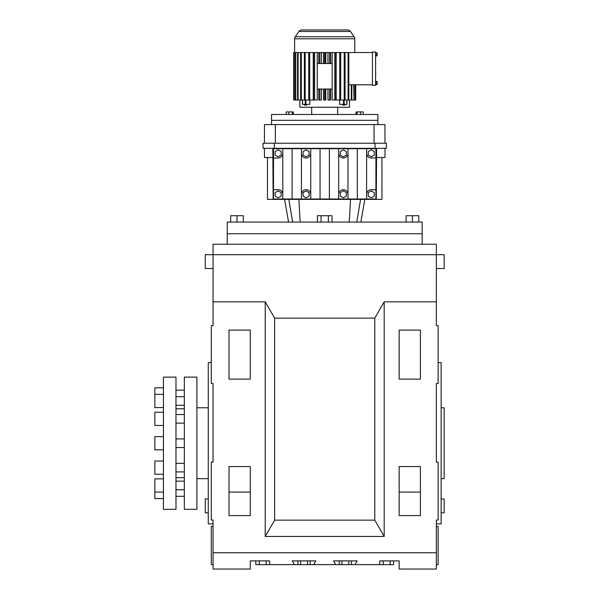 <?xml version="1.0" encoding="UTF-8"?>
<svg xmlns="http://www.w3.org/2000/svg" width="599" height="599" viewBox="0 0 599 599"><rect width="100%" height="100%" fill="white"/><g stroke="black" fill="none" stroke-linecap="round" stroke-linejoin="round"><path stroke-width="0.9" d="M441.141 512.804L444.151 512.804L444.151 498.974L441.141 498.974M436.357 268.524L444.151 268.524L444.151 254.702L213.064 254.702L213.064 244.227L436.357 244.227L436.357 325.669L438.131 325.669L438.131 383.562L436.357 383.562L436.357 462.129L438.131 462.129L438.131 520.022L436.357 520.022L436.357 569.05L399.144 569.05L399.144 560.896L379.788 560.896L379.788 564.617L383.24 564.617L383.24 560.896M436.357 383.562L436.357 462.129M436.357 301.836L384.199 301.836L374.787 318.144L374.787 520.134L384.199 536.442L384.199 301.836M213.064 268.524L205.262 268.524L205.262 254.702L213.064 254.702L213.064 325.669L211.29 325.669L211.29 383.562L213.064 383.562L213.064 462.129L211.29 462.129L211.29 520.022L213.064 520.022L213.064 552.742L436.357 552.742M374.787 318.144L274.634 318.144L265.222 301.836L213.064 301.836M436.357 523.855L441.141 523.855L441.141 362.59L438.131 362.59M436.357 564.617L438.131 564.617L438.131 526.431L436.357 526.431M250.277 379.13L229.013 379.13L229.013 330.101L250.277 330.101L250.277 379.13M420.408 515.589L420.408 466.561L399.144 466.561L399.144 515.589L420.408 515.589M420.408 379.13L420.408 330.101L399.144 330.101L399.144 379.13L420.408 379.13M265.222 301.836L265.222 536.442L384.199 536.442M250.277 515.589L229.013 515.589L229.013 466.561L250.277 466.561L250.277 515.589M213.064 383.562L213.064 462.129M265.222 536.442L274.634 520.134L374.787 520.134M274.634 318.144L274.634 520.134M213.064 552.742L213.064 569.05L250.277 569.05L250.277 560.896L269.632 560.896L269.632 564.617L313.696 564.617L315.845 560.896L292.245 560.896L294.394 564.617M313.696 564.617L341.917 564.617L341.917 560.896M341.917 564.617L355.02 564.617L357.169 560.896L333.576 560.896L335.725 564.617M355.02 564.617L379.788 564.617M422.175 244.227L422.175 233.752L227.238 233.752L227.238 222.057L422.175 222.057L422.175 233.752L227.238 233.752L227.238 244.227M213.064 526.431L211.29 526.431L211.29 564.617L213.064 564.617M208.272 498.974L205.262 498.974L205.262 512.804L208.272 512.804M213.064 523.855L208.272 523.855L208.272 362.59L211.29 362.59M229.013 492.071L250.277 492.071M399.144 492.071L420.408 492.071M255.803 560.896L255.803 564.617L269.632 564.617M383.24 564.617L393.61 564.617L393.61 560.896M348.828 564.617L348.828 560.896M307.504 564.617L307.504 560.896M300.586 564.617L300.586 560.896M266.173 564.617L266.173 560.896M259.262 564.617L259.262 560.896M390.159 564.617L390.159 560.896M375.588 58.904L375.588 62.049M375.588 52.016L375.588 85.328L372.443 85.328L372.443 52.016L375.588 52.016M375.588 64.759L375.588 67.65M375.588 82.265L377.168 82.265L377.168 81.524L375.588 81.524M375.588 76.133L375.588 79.472M375.768 55.819L375.588 58.2M375.768 80.476L375.768 81.524M375.588 63.254L375.588 62.289M375.768 63.254L375.588 63.734M377.168 82.265L377.168 84.504L375.588 84.504M377.168 83.755L375.588 83.755M375.588 68.675L375.588 72.045M375.768 73.011L375.588 75.646M375.588 53.588L377.168 53.588L377.168 52.847L375.588 52.847M377.168 53.588L377.168 55.078L375.588 55.078M377.168 55.078L377.168 55.819L375.588 55.819M372.443 84.796L348.813 84.796M372.443 52.547L348.109 52.547L348.109 100.026L348.813 100.026L348.813 52.547M301.866 29.95L347.547 29.95L301.866 29.95A3.542 3.542 0 0 0 298.968 31.462L295.27 36.741A3.542 3.542 0 0 0 294.626 38.778L294.626 52.547M347.547 29.95A3.542 3.542 0 0 1 350.452 31.462L354.151 36.741A3.542 3.542 0 0 1 354.788 38.778L354.788 52.547M313.255 52.547L313.255 100.026L309.683 100.026L309.683 52.547L308.732 52.547L308.732 100.026L305.198 100.026L305.198 52.547L304.359 52.547L304.359 100.026L301.304 100.026L301.304 52.547L300.601 52.547L300.601 100.026L298.13 100.026L298.13 52.547L297.583 52.547L297.583 100.026L295.756 100.026L295.756 52.547L294.079 52.547L294.079 100.026L293.697 100.026L293.697 52.547L294.079 52.547M297.583 52.547L295.756 52.547M300.601 52.547L298.13 52.547M304.359 52.547L301.304 52.547M308.732 52.547L305.198 52.547M317.245 52.547L317.245 100.026L314.617 100.026L314.617 52.547L309.683 52.547M321.468 89.041L321.468 100.026L319.866 100.026L319.866 89.041L317.268 89.041L317.268 63.524L319.873 63.524L319.866 52.547L314.617 52.547M319.873 63.524L325.257 63.524L325.257 52.547L319.866 52.547M348.109 52.547L325.257 52.547M355.724 100.026L355.724 84.796L355.716 100.026L355.342 84.796M355.147 84.796L355.147 100.026L354.031 100.026L354.031 84.796M299.897 100.026L299.897 107.251L349.517 107.251L349.517 100.026M346.911 100.026L346.911 104.361L339.64 104.361L339.64 100.026M336.166 52.547L336.166 100.026L339.738 100.026L339.738 52.547M332.168 52.547L332.168 100.026L334.796 100.026L334.796 52.547M327.945 52.547L327.945 63.524M327.945 89.041L327.945 100.026L330.633 100.026L330.633 89.041M325.789 52.547L325.789 63.524M325.789 89.041L325.789 100.026L323.625 100.026L323.625 89.041M323.625 52.547L323.625 63.524M321.468 52.547L321.468 63.524M302.428 100.026L302.428 104.361L309.78 104.361L309.78 100.026M353.657 84.796L354.031 100.026M351.838 84.796L351.838 100.026L353.657 100.026M351.291 84.796L351.291 100.026L351.838 100.026M348.813 100.026L351.291 100.026M345.061 52.547L345.061 100.026L348.109 100.026M339.738 100.026L344.223 100.026L344.223 52.547M298.13 100.026L297.583 100.026M294.079 100.026L295.756 100.026M325.257 63.524L332.153 63.524L332.153 89.041L324.156 89.041L324.156 100.026M324.156 89.041L319.873 89.041M309.683 100.026L308.732 100.026M318.78 89.041L318.78 100.026L319.866 100.026M318.78 52.547L318.78 63.524M335.829 52.547L335.829 100.026L334.796 100.026M313.584 52.547L313.584 100.026L314.617 100.026M340.689 100.026L340.689 52.547M330.633 63.524L330.633 52.547M324.156 52.547L324.156 63.524M325.257 100.026L325.257 89.041M294.266 100.026L294.266 52.547M295.382 52.547L295.382 100.026M329.555 89.041L329.555 100.026M329.555 52.547L329.555 63.524M301.304 100.026L300.601 100.026M345.061 100.026L344.223 100.026M305.198 100.026L304.359 100.026M311.682 107.251L311.682 114.484M337.731 107.251L337.731 114.484M304.359 104.361L304.359 105.072L306.681 105.072L306.681 104.361M342.733 104.361L342.733 105.072L345.061 105.072L345.061 104.361M377.872 124.585L377.872 120.332L271.542 120.332L377.872 120.332L377.872 114.484L271.542 114.484L271.542 124.585M363.226 114.484L363.226 111.931L356.113 111.931L356.113 114.484M357.064 111.931L357.064 114.484M360.62 111.931L360.62 114.484M293.308 114.484L293.308 111.931L286.187 111.931L286.187 114.484M292.349 111.931L292.349 114.484M288.793 111.931L288.793 114.484M406.1 222.057L406.1 215.722L418.768 215.722L418.768 222.057M412.434 215.722L412.434 222.057M317.395 222.057L317.395 215.722L332.026 215.722L332.026 222.057M230.652 222.057L230.652 215.722L243.321 215.722L243.321 222.057M236.987 215.722L236.987 222.057M328.364 215.722L328.364 222.057M321.049 215.722L321.049 222.057M267.468 157.522L267.468 199.37L381.952 199.37L381.952 157.522M273.137 199.37L272.822 148.335M376.599 148.335L376.277 199.37M272.822 157.522L264.451 157.522L264.451 148.335M384.962 148.335L384.962 157.522L376.599 157.522M366.61 148.687L366.61 153.344A4.657 4.657 0 0 0 371.268 158.001L375.925 158.001L375.925 148.687L273.496 148.687L273.496 199.018L282.803 199.018L282.803 194.361A4.657 4.657 0 0 0 278.146 189.703L273.496 189.703M375.041 148.335L375.041 143.228L386.377 143.228L386.377 148.335L263.036 148.335L263.036 143.228L274.372 143.228L274.372 148.335M375.925 158.001L375.925 189.703L371.268 189.703A4.657 4.657 0 0 0 366.61 194.361L366.61 199.018L375.925 199.018L375.925 189.703M366.61 199.018L282.803 199.018M329.368 148.687L329.368 199.018M320.053 148.687L320.053 199.018M310.739 148.687L310.739 199.018M357.303 148.687L357.303 199.018M301.432 148.687L301.432 199.018M347.989 148.687L347.989 199.018M338.675 148.687L338.675 199.018M292.117 148.687L292.117 199.018M282.803 148.687L282.803 194.361M375.041 143.228L274.372 143.228M273.496 158.001L278.146 158.001A4.657 4.657 0 0 0 282.803 153.344M366.61 153.344L366.61 194.361M309.106 151.599L306.082 149.847L303.064 151.599L303.064 155.089L306.082 156.833L309.106 155.089L309.106 151.599M301.432 153.344A4.657 4.657 0 0 0 306.082 158.001A4.657 4.657 0 0 0 310.739 153.344M338.675 153.344A4.657 4.657 0 0 0 343.332 158.001A4.657 4.657 0 0 0 347.989 153.344M346.357 151.599L343.332 149.847L340.307 151.599L340.307 155.089L343.332 156.833L346.357 155.089L346.357 151.599M278.146 156.833L281.171 155.089L281.171 151.599L278.146 149.847L275.128 151.599L275.128 155.089L278.146 156.833M310.739 194.361A4.657 4.657 0 0 0 306.082 189.703A4.657 4.657 0 0 0 301.432 194.361M371.268 149.847L368.243 151.599L368.243 155.089L371.268 156.833L374.293 155.089L374.293 151.599L371.268 149.847M347.989 194.361A4.657 4.657 0 0 0 343.332 189.703A4.657 4.657 0 0 0 338.675 194.361M275.128 196.105L278.146 197.85L281.171 196.105L281.171 192.616L278.146 190.871L275.128 192.616L275.128 196.105M374.293 196.105L374.293 192.616L371.268 190.871L368.243 192.616L368.243 196.105L371.268 197.85L374.293 196.105M309.106 196.105L309.106 192.616L306.082 190.871L303.064 192.616L303.064 196.105L306.082 197.85L309.106 196.105M346.357 196.105L346.357 192.616L343.332 190.871L340.307 192.616L340.307 196.105L343.332 197.85L346.357 196.105M374.046 143.228L374.046 124.585L264.451 124.585L264.451 143.228M384.962 143.228L384.962 124.585L374.046 124.585M275.368 143.228L275.368 124.585M154.849 461.005L163.437 461.005L154.849 461.005L154.849 474.228L163.437 474.228M163.437 509.33L163.437 377.123L175.986 377.123L175.986 509.33L163.437 509.33M163.437 498.615L154.849 498.615L154.849 478.856L163.437 478.856M154.849 492.079L163.437 492.079M154.849 412.224L163.437 412.224L154.849 412.224L154.849 425.447L163.437 425.447M163.437 449.834L154.849 449.834L154.849 436.611L163.437 436.611M163.437 407.59L154.849 407.59L154.849 387.838L163.437 387.838M154.849 394.367L163.437 394.367M441.141 478.668L444.151 478.668L444.151 407.784L441.141 407.784M208.272 407.784L196.899 407.784M208.272 478.668L196.899 478.668M184.35 438.925L175.986 438.925M184.35 447.52L175.986 447.52M184.35 481.169L175.986 481.169M184.35 489.765L175.986 489.765M184.35 414.538L175.986 414.538M184.35 423.134L175.986 423.134M184.35 463.319L175.986 463.319M184.35 471.915L175.986 471.915M184.35 408.78L175.986 408.78M184.35 477.673L175.986 477.673M184.35 496.301L175.986 496.301M184.35 390.151L175.986 390.151M184.35 396.68L175.986 396.68M184.35 405.276L175.986 405.276M196.899 509.33L196.899 377.123L184.35 377.123L184.35 509.33L196.899 509.33M310.185 560.896L310.185 564.617M351.508 560.896L351.508 564.617M297.905 560.896L297.905 564.617M339.236 560.896L339.236 564.617M354.788 38.778L294.626 38.778M354.151 36.741L295.27 36.741M305.909 104.361L305.909 100.026M343.512 104.361L343.512 100.026M344.14 104.361L344.14 100.026M346.851 104.361L346.851 100.026M350.452 31.462L298.968 31.462M302.562 104.361L302.562 100.026M305.273 104.361L305.273 100.026M356.779 222.057L360.568 199.37M349.247 222.057L350.535 199.37M292.634 222.057L288.845 199.37M300.166 222.057L298.879 199.37M346.986 104.361L346.986 100.026M293.697 52.547L293.697 100.026M360.838 222.057L364.836 199.37M288.576 222.057L284.577 199.37"/></g></svg>
